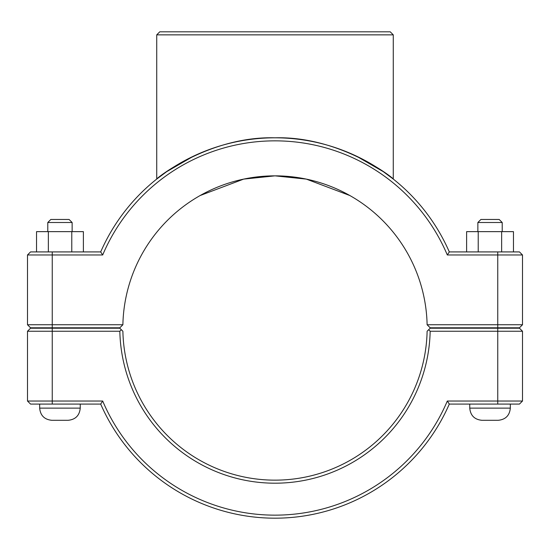 <?xml version="1.0" encoding="UTF-8"?>
<svg xmlns="http://www.w3.org/2000/svg" width="550" height="550" viewBox="0 0 550 550"><rect width="100%" height="100%" fill="white"/><g stroke="black" fill="none" stroke-linecap="round" stroke-linejoin="round"><path stroke-width="0.82" d="M447.308 254.966L449.309 251.921A190.19 190.19 0 0 0 100.691 251.921L30.546 251.921L27.5 254.966L27.5 324.754L30.546 327.8L27.5 324.754L52.25 324.754L52.25 254.966L102.692 254.966A187.144 187.144 0 0 1 447.308 254.966L522.5 254.966L522.5 324.754L427.116 324.754L430.196 327.8L519.454 327.8L522.5 324.754M193.854 155.994L166.719 171.641L156.729 179.053C156.255 178.344 209.791 136.001 275 137.809C340.209 136.001 393.745 178.344 393.271 179.053C393.745 178.344 340.209 136.001 275 137.809C209.791 136.001 156.255 178.344 156.729 179.053L156.729 34.856L393.271 34.856L390.225 31.811L159.775 31.811L156.729 34.856M393.271 34.856L393.271 179.053L383.281 171.641L356.146 155.994M510.331 327.8L510.331 328.206M510.331 404.078L510.331 408.134C509.609 415.525 505.546 419.581 498.156 420.303L481.924 420.303C474.533 419.581 470.477 415.525 469.755 408.134L510.331 408.134C509.609 415.525 505.546 419.581 498.156 420.303M477.868 222.509L480.913 219.464L499.173 219.464L502.212 222.509L477.868 222.509L477.868 231.639M478.218 251.921L478.218 231.639L466.613 231.639L466.613 251.921M501.648 251.921L501.648 231.639L478.218 231.639M513.466 251.921L513.466 231.639L501.648 231.639M39.669 328.206L39.669 327.8M80.245 404.078L80.245 408.134L39.669 408.134L39.669 404.078M47.788 222.509L72.133 222.509L69.087 219.464L50.827 219.464L47.788 222.509L47.788 231.639M72.133 231.639L72.133 222.509M83.387 251.921L83.387 231.639L71.782 231.639L71.782 251.921M48.352 251.921L48.352 231.639L71.782 231.639M36.534 251.921L36.534 231.639L48.352 231.639M51.844 420.303C44.454 419.581 40.391 415.525 39.669 408.134C40.391 415.525 44.454 419.581 51.844 420.303L68.076 420.303C75.467 419.581 79.523 415.525 80.245 408.134C79.523 415.525 75.467 419.581 68.076 420.303M519.454 328.206L522.5 331.244L519.454 328.206L430.196 328.206L428.656 329.718L430.162 331.244L522.5 331.244L522.5 401.033L447.308 401.033A187.144 187.144 0 0 1 102.692 401.033L27.5 401.033L27.5 331.244L119.838 331.244A155.196 155.196 0 0 0 275 483.196A155.196 155.196 0 0 0 430.162 331.244M428.656 329.718L427.116 331.244A152.151 152.151 0 0 1 275 480.15A152.151 152.151 0 0 1 122.884 331.244L119.804 328.206L30.546 328.206L27.5 331.244M119.838 331.244L121.344 329.718M447.308 401.033L449.309 404.078L519.454 404.078L522.5 401.033M102.692 401.033L100.691 404.078A190.19 190.19 0 0 0 449.309 404.078M30.546 404.078L27.5 401.033L30.546 404.078L100.691 404.078M427.116 324.754L427.116 324.754A152.151 152.151 0 0 0 275 175.849A152.151 152.151 0 0 0 122.884 324.754L52.25 324.754L52.25 327.8L119.804 327.8L122.884 324.754M200.152 195.532L243.65 179.114L275 175.849L306.35 179.114L349.848 195.532M30.546 327.8L52.25 327.8M27.5 254.966L52.25 254.966L52.25 251.921M102.692 254.966L100.691 251.921M519.454 251.921L522.5 254.966L519.454 251.921L449.309 251.921M497.75 328.206L497.75 404.078M52.25 404.078L52.25 328.206M497.75 327.8L497.75 251.921M469.755 327.8L469.755 328.206M469.755 404.078L469.755 408.134C470.477 415.525 474.533 419.581 481.924 420.303M502.212 222.509L502.212 231.639M80.245 328.206L80.245 327.8"/></g></svg>
